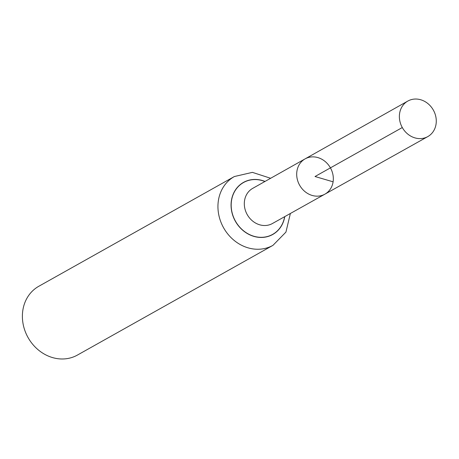 <?xml version="1.0" encoding="UTF-8"?>
<svg xmlns="http://www.w3.org/2000/svg" width="459" height="459" viewBox="0 0 459 459"><rect width="100%" height="100%" fill="white"/><g stroke="black" fill="none" stroke-linecap="round" stroke-linejoin="round"><path stroke-width="0.69" d="M333.102 181.827A20.23 17.677 60.7 0 0 325.029 161.407A20.23 17.677 60.7 0 0 305.092 158.883A20.23 17.677 60.7 0 0 299.595 185.166A20.23 17.677 60.7 0 0 324.892 194.168A20.23 17.677 60.7 0 0 333.102 181.827L315.012 176.514L402.296 127.539M234.36 176.537L38.803 286.273A39.445 34.471 60.7 0 0 28.051 337.543A39.445 34.471 60.7 0 0 77.41 355.077L272.967 245.341A39.445 34.471 -119.3 0 1 234.107 240.384A39.445 34.471 -119.3 0 1 218.386 200.583A39.445 34.471 -119.3 0 1 234.36 176.537L252.41 172.366L270.626 178.281M305.092 158.883L252.679 188.385A20.15 17.608 -119.3 0 0 244.538 200.658A20.15 17.608 -119.3 0 0 252.559 220.986A20.15 17.608 -119.3 0 0 272.405 223.533L324.892 194.168A20.23 17.677 -119.3 0 1 304.971 191.61A20.23 17.677 -119.3 0 1 296.921 171.207A20.23 17.677 -119.3 0 1 305.092 158.883L407.833 101.06A20.38 17.809 -119.3 0 1 433.353 110.108A20.38 17.809 -119.3 0 1 427.782 136.604A20.38 17.809 -119.3 0 1 407.712 134.028A20.38 17.809 -119.3 0 1 399.6 113.471A20.38 17.809 -119.3 0 1 407.833 101.06M284.632 216.694A29.737 25.979 -119.3 0 1 253.643 236.184A29.737 25.979 -119.3 0 1 231.52 200.64A29.737 25.979 -119.3 0 1 264.889 181.512M284.758 216.619A29.864 26.094 -119.3 0 1 253.672 236.328A29.864 26.094 -119.3 0 1 231.399 200.606A29.864 26.094 -119.3 0 1 265.021 181.437M290.375 213.481L285.934 232.105L272.967 245.341M324.892 194.168L427.782 136.604"/></g></svg>
